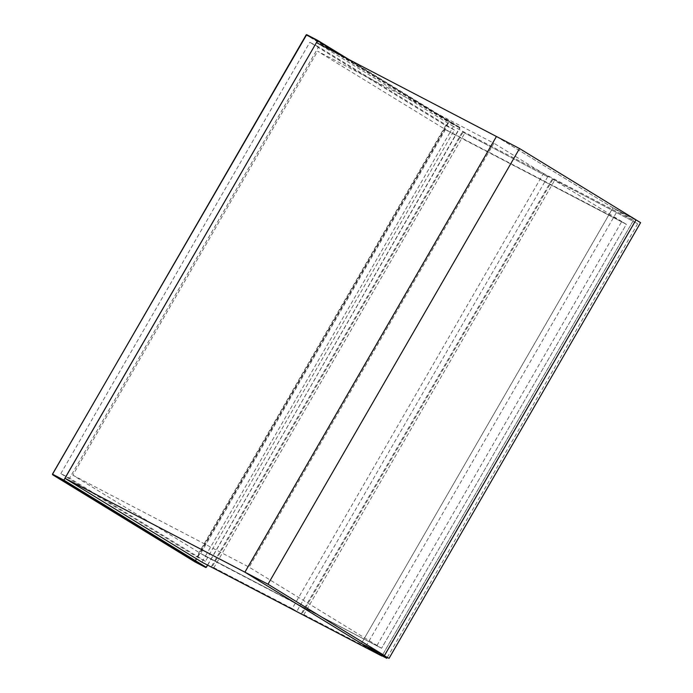 <?xml version="1.0" encoding="UTF-8"?>
<svg xmlns="http://www.w3.org/2000/svg" width="693" height="693" viewBox="0 0 693 693"><rect width="100%" height="100%" fill="white"/><g stroke="black" fill="none" stroke-linecap="round" stroke-linejoin="round"><path stroke-width="0.52" stroke-dasharray="3.46 2.6" d="M205.44 561.339L69.595 478.161L318.598 46.881L454.443 130.059L205.44 561.339L196.673 556.765L60.828 473.588L69.595 478.161M318.598 46.881L309.823 42.308L445.668 125.485L454.443 130.059M445.668 125.485L196.673 556.765M60.828 473.588L309.823 42.308M552.364 178.794L637.69 223.735L552.364 178.794L301.455 613.374L382.224 655.517L633.125 220.937M637.69 223.735L387.292 657.432M382.008 655.821L301.455 613.374M552.91 179.34L302.001 613.92M303.716 614.968L554.617 180.388M377.001 645.46L621.768 221.517L626.333 224.307L381.574 648.258L200.71 553.482L381.574 648.258L205.275 556.271L201.888 562.144M621.768 221.517L445.469 129.53L626.333 224.307L381.574 648.258L249.151 567.177L493.918 143.226L317.619 51.247L450.043 132.328L205.275 556.271L72.852 475.19L317.619 51.247M445.469 129.53L200.71 553.482M496.457 136.504L612.915 207.813L361.382 643.494L612.95 207.831L640.592 222.67M612.915 207.813L635.992 219.854M462.37 131.843L547.695 176.776L462.37 131.843L211.46 566.424L292.229 608.567L543.13 173.978M547.695 176.776L296.795 611.356L292.229 608.567M296.795 611.356L211.46 566.424M462.915 132.389L212.006 566.969M213.721 568.017L464.631 133.437M382.519 654.937L633.419 220.365L453.43 126.464L450.043 132.328L626.333 224.307L493.918 143.226M453.43 126.464L316.441 42.585M633.419 220.365L496.431 136.495M72.852 475.19L249.151 567.177M365.973 646.309L617.515 210.629M636.027 219.872L612.95 207.831M207.528 565.081L459.909 127.945L343.849 56.887M306.193 34.849L52.59 474.255L194.716 561.278L448.371 121.925L306.245 34.901L306.687 34.659L448.813 121.682L459.892 127.46L349.099 59.624L459.961 127.997L448.882 122.219L195.227 561.573L206.315 567.333M207.588 565.116L459.892 127.46L207.675 565.159M448.371 121.925L448.882 122.219L448.371 121.925M459.961 127.997L459.892 127.46M195.227 561.573L194.716 561.278L195.227 561.573M52.607 474.74L52.538 474.203"/><path stroke-width="1.04" d="M317.766 40.437L306.687 34.659L317.766 40.437L349.099 59.624L317.498 40.748L63.687 480.518L205.804 567.541L194.733 561.763L52.607 474.74L63.687 480.518M387.292 657.432L386.789 658.315L382.224 655.517L382.545 654.954M386.789 658.315L382.008 655.821M244.915 572.184L267.992 584.225L519.525 148.545L496.457 136.504L244.915 572.184L361.382 643.494L389.05 658.35L361.408 643.511L384.45 655.535L635.992 219.854L519.525 148.545M267.992 584.225L384.45 655.535M496.457 136.504L316.441 42.585L64.899 478.265L201.888 562.144L381.878 656.046L382.519 654.937M64.899 478.265L244.889 572.175L381.878 656.046M244.889 572.175L496.431 136.495M384.485 655.552L636.027 219.872L640.592 222.67L389.05 658.35M52.607 474.74L52.538 474.203L52.607 474.74L52.538 474.203L63.843 480.102L206.245 567.298L207.528 565.081M343.849 56.887L317.498 40.748L306.193 34.849L52.538 474.203M206.306 567.35L207.588 565.116M306.687 34.659L52.451 474.159L194.733 561.763L205.821 567.55L207.675 565.159M195.227 561.573L194.733 561.763L195.227 561.573M206.245 567.298L205.804 567.541"/></g></svg>

